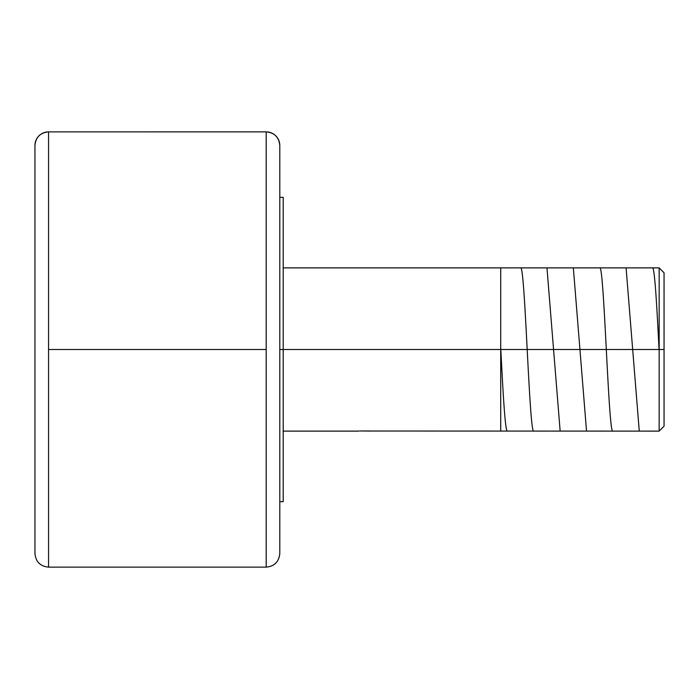 <?xml version="1.0" encoding="UTF-8"?>
<svg xmlns="http://www.w3.org/2000/svg" width="699" height="699" viewBox="0 0 699 699"><rect width="100%" height="100%" fill="white"/><g stroke="black" fill="none" stroke-linecap="round" stroke-linejoin="round"><path stroke-width="1.05" d="M34.95 145.479L34.95 145.471C35.763 137.205 40.289 132.67 48.554 131.866L48.554 349.5L266.188 349.5L266.188 131.866L48.554 131.875A13.604 13.604 180 0 0 34.95 145.479L34.95 553.529L34.95 145.479A13.604 13.604 0 0 1 48.554 131.875L48.554 567.134L266.188 567.134L266.188 131.866A13.604 13.604 0 0 1 279.792 145.471L279.792 553.529C278.98 561.795 274.445 566.33 266.188 567.134L266.188 349.5L48.554 349.5L48.554 567.125M659.157 349.5L659.157 431.117L659.157 349.5L279.792 349.5L283.191 349.5L283.191 197.319L283.191 501.681L283.191 349.5L659.157 349.5L659.157 267.883L659.157 349.5L664.05 349.5L659.157 349.5M664.05 426.215L664.05 272.785L664.05 426.215L659.157 431.117L370.453 431.021M358.133 431.1L359.155 431.021L358.133 431.1M359.146 431.03L358.002 431.117L359.146 431.03M369.614 430.968L359.994 430.968L371.082 431.073M34.95 553.529L34.95 553.521C35.763 561.795 40.289 566.33 48.554 567.134M279.792 145.471A13.604 13.604 180 0 0 266.188 131.866L266.188 131.866C274.445 132.67 278.98 137.205 279.792 145.471L279.792 552.551M500.825 349.5C503.018 393.056 505.22 432.218 507.413 431.117M520.598 267.883C525.01 263.007 529.361 435.765 533.783 431.117M546.967 267.883L560.152 431.117M573.346 267.883L586.531 431.117M599.716 267.883C604.102 262.85 608.506 436.281 612.901 431.117M626.086 267.883L639.27 431.117M652.455 267.883C654.64 266.634 656.85 305.865 659.043 349.5M500.711 267.883L500.711 431.117M283.191 431.117L358.002 431.117M283.191 501.681L279.792 501.681M283.191 197.319L279.792 197.319M664.05 272.785L659.157 267.883L283.191 267.883"/></g></svg>
